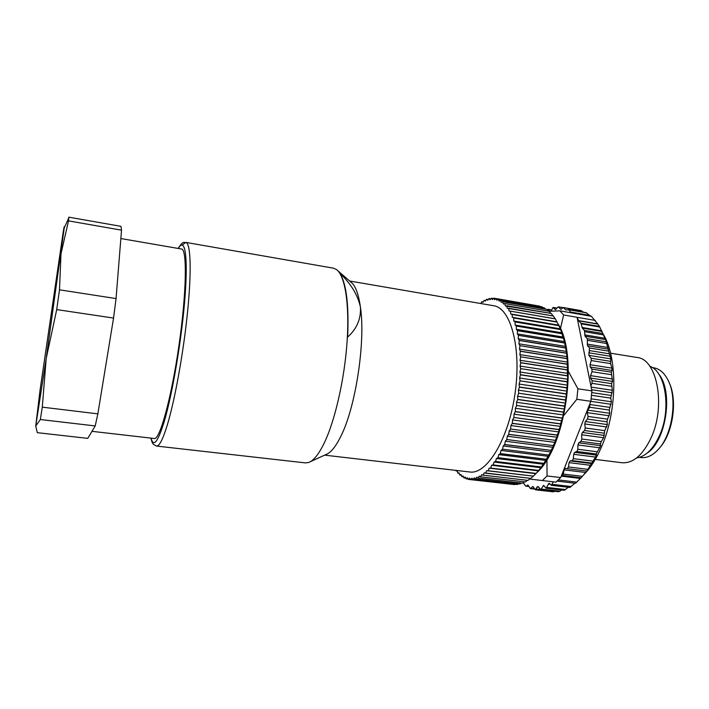 <?xml version="1.0" encoding="UTF-8"?>
<svg xmlns="http://www.w3.org/2000/svg" width="709" height="709" viewBox="0 0 709 709"><rect width="100%" height="100%" fill="white"/><g stroke="black" fill="none" stroke-linecap="round" stroke-linejoin="round"><path stroke-width="1.06" d="M91.975 431.329L154.287 438.499C159.764 440.147 171.436 398.068 178.978 345.354C186.591 292.64 187.238 248.983 181.522 249.019L120.858 238.543M156.529 446.067L305.419 462.897L308.672 462.481C313.582 460.735 318.758 454.283 324.19 443.125C335.082 420.526 344.663 378.606 347.126 341.064C349.617 303.487 344.866 275.393 336.412 269.491L333.407 268.179L185.811 242.389C190.553 242.93 191.714 269.42 187.743 310.037C183.799 350.565 175.176 398.777 167.492 424.354C163.008 439.101 159.348 446.342 156.529 446.067L153.525 444.446C153.091 443.417 152.541 444.605 150.875 438.109M349.652 281.021L493.641 305.739C510.71 307.848 521.709 347.897 515.026 393.655C508.548 439.438 486.711 474.773 469.748 471.99L324.625 455.143M310.32 461.719L326.034 454.496C330.669 452.812 335.499 446.962 340.515 436.966C355.537 408.118 365.755 341.676 360.42 307.05C358.506 293.703 355.306 285.364 350.822 282.04L337.776 270.687M347.64 337.067C356.875 328.799 361.129 318.793 360.42 307.05C357.797 295.033 350.973 283.786 339.939 273.337C346.444 284.008 349.005 305.251 347.64 337.067M63.269 231.595L39.988 390.641L35.734 426.029L46.174 358.612L64.235 227.952C64.448 225.373 64.129 226.588 63.269 231.595M68.525 220.88L121.523 230.159L120.964 226.348L68.835 217.167L68.525 220.88L61.001 253.733L59.494 289.821L116.054 298.578L113.555 318.057L97.851 413.852L95.201 425.932L87.765 438.375L37.311 432.676L35.734 426.029L40.342 419.524L95.201 425.932M121.523 230.159L116.054 298.578M59.494 289.821L56.711 309.594L113.555 318.057M97.851 413.852L42.301 407.161L40.342 419.524M56.711 309.594L46.174 358.612L42.301 407.161M595.276 459.397L621.926 462.738C633.243 463.518 643.081 454.974 651.42 437.116C666.088 405.043 656.818 358.772 637.054 357.487L610.546 353.179M595.321 320.441L577.055 317.295L578.633 320.61L597.696 323.88L591.377 316.311L559.897 310.843L563.62 314.973L577.055 317.295L590.881 385.829L592.015 383.339L592.086 380.671L590.579 378.074L590.562 375.628L592.024 371.693L591.918 369.123L590.216 367.023L590.039 364.692L591.271 360.553L591.102 358.24L588.851 355.36L610.768 358.878L605.628 339.62L599.442 326.406L597.864 324.11L578.783 320.84L581.008 323.251L582.319 328.099L584.446 330.429L585.022 336.19L587.291 338.689L587.495 345.744L589.525 348.013L588.851 355.36M591.271 360.553L610.6 363.62L610.768 358.878M610.6 363.62L611.894 368.131L612.089 370.444L611.309 372.145L612.523 381.424L611.539 383.622L612.337 390.287L610.75 398.121L611.415 401.781L609.244 410.041L609.758 413.285L607.56 419.161L606.993 421.793L607.383 424.567L604.759 430.638L603.589 437.719L601.294 441.574L600.426 443.958L600.683 445.669L596.251 453.964L596.499 455.116L595.525 457.057L586.857 471.024L581.15 477.769L561.608 475.305L590.845 401.321L591.891 390.872L577.897 388.789L576.834 399.291L590.845 401.321M603.474 334.533C617.69 358.151 617.335 410.378 601.888 445.979C596.694 458.253 590.641 467.86 583.737 474.8M581.061 477.76L575.602 483.219M574.839 483.192L569.939 487.455M568.37 487.278L564.284 490.282L546.001 488.2L543.661 485.39L540.621 489.689L538.184 486.498L536.979 487.056L538.716 487.251M561.67 489.981L558.736 491.727L540.621 489.689M523.251 482.732L525.741 486.144L528.152 485.293L530.421 488.607L532.911 486.507L535.41 489.813L553.357 491.833L554.722 491.284M583.507 312.226L581.203 310.639L563.354 307.52L560.837 309.363L558.293 306.82L555.369 309.691L553.109 307.431L551.035 311.198M573.235 313.156L570.674 312.031L589.463 315.301L586.192 312.722M589.463 315.301L570.851 312.164M591.377 316.311L589.649 315.434M601.294 441.574L581.841 439.013L581.61 434.794L582.346 432.481L584.544 430.54L585.262 427.997L584.748 423.955L585.35 421.527L587.477 419.09L588.045 416.44L587.265 412.656L587.717 410.156L589.728 407.25L589.888 403.74M581.841 439.013L580.981 441.415L578.748 442.815L577.897 444.96L577.844 449.293L576.869 451.5L574.636 452.351L573.687 454.301L573.359 458.661L572.287 460.637L570.098 460.921L569.061 462.649L568.476 466.956L567.333 468.676L565.206 468.401L564.116 469.872L563.292 474.064L562.202 475.526M567.333 468.676L586.52 470.998L567.333 468.676M570.674 312.031L568.547 309.727L565.853 309.975L563.354 307.52M549.962 311.251L547.906 309.31L547.197 309.806M535.41 489.813L536.979 487.056M553.206 481.81L551.442 485.337L549.094 483.184L546.001 488.2M542.367 480.551L555.953 482.129L560.713 477.565L547.047 475.961L542.367 480.551L529.614 479.027M547.047 475.961L546.94 459.565M559.897 310.843L549.183 311.295L504.737 303.549L549.165 311.278L550.671 313.298M560.447 328.595L563.62 314.973M577.897 388.789L568.379 371.401M563.85 415.359L576.834 399.291M636.629 457.934C645.642 456.605 653.308 449.072 659.627 435.326C671.547 409.332 665.636 371.445 649.807 366.234M560.713 477.565L561.608 475.305M591.891 390.872L590.881 385.829M669.092 382.506C677.795 399.982 672.992 433.429 659.716 447.751M639.447 457.367L640.945 457.553C646.564 458.209 652.103 455.763 657.553 450.215C672.549 435.61 677.99 397.767 667.718 379.537C664.049 372.677 659.423 368.769 653.849 367.811L652.351 367.572M647.149 453.113C666.407 440.918 673.594 390.951 658.546 373.829M557.159 435.025L510.569 429.034L557.114 435.166L558.772 431.914L558.887 429.645L560.447 426.401L560.518 423.964L563.327 414.942L563.283 412.195L564.515 409.058L564.435 406.018L565.534 403.111L565.357 400.089L566.367 397.12L566.11 393.991L567.014 391.129L566.677 387.903L567.475 385.155L567.058 381.85L567.749 379.235L567.227 369.832L567.723 367.67L567.023 364.072L567.43 362.077L566.278 351.416L564.426 341.596L560.429 328.843L555.342 318.82L510.409 311.145L555.386 318.899M506.802 439.518L553.135 445.598L506.802 439.518L507.298 436.212L508.77 434.316L555.244 440.36L556.946 437.249L557.114 435.166M508.725 434.449L555.244 440.36M502.566 449.169L548.686 455.054L502.566 449.169L503.222 445.961L504.737 444.481L551.026 450.339L552.914 447.282L553.135 445.598M504.675 444.605L551.026 450.339M497.975 457.686L543.838 463.376L497.975 457.686L498.781 454.629L500.306 453.583L546.364 459.264L548.686 455.054M500.244 453.689L546.364 459.264M493.127 464.909L538.707 470.439L493.127 464.909L494.076 462.064L495.573 461.462L541.366 466.983L543.838 463.376M495.52 461.559L541.366 466.983M488.138 470.758L533.39 476.129L488.138 470.758L489.192 468.162L536.128 473.39L538.707 470.439M490.584 468.082L536.128 473.39M483.068 475.145L527.975 480.392L483.068 475.145L484.22 472.85L530.757 478.389L533.39 476.129M485.541 473.187L530.757 478.389M478.043 478.043L522.577 483.175L478.043 478.043L479.249 476.076L480.48 476.82L525.342 481.934L527.425 480.321M480.48 476.82L525.342 481.934M473.116 479.452L517.278 484.495L473.116 479.452L474.374 477.831L475.5 478.956L519.981 483.999L521.496 483.051M475.5 478.956L519.981 483.999M512.315 484.336L468.392 479.39L469.659 478.132L470.661 479.603L515.434 484.282M470.661 479.603L514.761 484.61M468.392 479.39L467.391 477.751L466.114 478.814L468.135 479.045M466.114 478.814L465.193 477.015L463.916 477.893L465.724 478.105M463.916 477.893L463.066 475.943L461.798 476.634L463.429 476.82M461.798 476.634L461.018 474.534L459.769 475.048L461.258 475.216M459.769 475.048L459.069 472.814L457.837 473.133L459.21 473.293M457.837 473.133L457.208 470.785L456.002 470.918L457.278 471.068M456.002 470.918L455.852 470.377M480.782 303.532L481.863 301.706L483.201 301.937M481.863 301.706L482.962 302.309L484.194 300.359L485.7 300.581M484.256 300.332L485.328 301.112L486.596 299.304L488.226 299.553M486.658 299.278L487.686 300.253L488.98 298.578L490.779 298.87M489.042 298.569L490.025 299.721L491.364 298.205L493.358 298.542M491.417 298.205L492.356 299.544L493.712 298.188L495.972 298.578M496.025 298.533L539.691 306.137L496.025 298.533L494.652 299.712L493.765 298.197M498.294 299.233L542.093 306.855L498.294 299.233L496.912 300.235L496.087 298.542M500.51 300.306L544.556 307.981L500.51 300.306L499.118 301.121L498.356 299.26M502.663 301.742L546.843 309.408L502.663 301.742L501.263 302.371L500.563 300.341M506.722 305.721L551.345 313.467L505.34 305.942L504.79 303.603M508.619 308.255L553.419 316.01L507.254 308.273L506.775 305.783M558.914 325.591L512.35 317.34L512.084 314.379L557.194 322.037M512.128 314.468L557.239 322.125M513.635 317.951L558.958 325.688M561.936 333.638L516.338 326.06L515.133 325.023L515.053 321.851L560.5 329.463M515.089 321.957L560.535 329.57M516.338 326.06L561.971 333.753M564.329 342.846L518.439 335.348L517.34 333.895L517.464 330.571L563.212 338.104M517.49 330.686L563.247 338.22M518.439 335.348L564.355 342.97M566.039 353.047L519.892 345.664L518.926 343.812L519.245 340.391L565.277 347.827M519.272 340.524L565.295 347.959M519.892 345.664L566.057 353.179M567.023 364.072L520.663 356.831L519.848 354.606L520.371 351.15L566.624 358.47M520.379 351.301L566.642 358.603M520.663 356.831L567.032 364.213M567.244 375.708L520.716 368.627L520.078 366.083L520.778 362.662L567.227 369.832M520.778 362.813L567.235 369.974M520.716 368.627L567.244 375.867M566.695 387.743L520.06 380.83L519.591 378.012L520.477 374.698L567.067 381.699M520.468 374.848L567.058 381.85M520.06 380.83L566.677 387.903M565.374 399.938L518.678 393.211L518.412 390.163L519.458 387.017L566.128 393.841M519.44 387.176L566.11 393.991M518.678 393.211L565.357 400.089M563.318 412.044L516.613 405.504L516.542 402.295L517.73 399.38L564.435 406.018M517.703 399.539L564.408 406.168M516.613 405.504L563.283 412.195M560.562 423.814L513.91 417.477L514.025 414.171L515.337 411.548L562.024 417.982M515.31 411.699L561.989 418.133M513.91 417.477L560.518 423.964M508.77 434.316L509.177 430.983L510.569 429.034M510.613 428.892L510.923 425.551L512.288 423.415L558.887 429.645M513.874 417.628L512.545 419.932L512.288 423.415M515.337 411.548L515.363 408.278L516.586 405.663M517.73 399.38L517.561 396.251L518.66 393.371M519.458 387.017L519.085 384.074L520.043 380.99M520.477 374.698L519.919 372.003L520.716 368.777M520.778 362.662L520.051 360.278L520.672 356.973M520.371 351.15L519.475 349.112L519.91 345.806M519.245 340.391L518.217 338.734L518.456 335.481M517.464 330.571L516.312 329.313L516.365 326.175M515.053 321.851L513.803 321.017L513.679 318.049M512.084 314.379L510.764 313.972L510.453 311.224M510.409 311.145L509.062 310.95L508.672 308.326M504.737 303.549L503.346 303.975L502.716 301.786M470.723 479.603L471.99 478.158L473.054 479.461M475.562 478.938L476.794 477.139L477.972 478.079M480.551 476.785L481.73 474.649L483.006 475.19M485.603 473.133L486.711 470.687L488.067 470.82M490.646 468.011L491.647 465.281L493.065 464.989M495.573 461.462L496.46 458.501L497.913 457.784M500.306 453.583L501.041 450.437L502.504 449.284M504.737 444.481L505.313 441.211L506.758 439.651M558.329 324.252C578.739 356.928 565.605 447.397 536.81 472.664M512.332 423.273L558.931 429.503M553.188 445.465L554.996 442.381L555.191 440.493M548.739 454.939L550.725 451.943L550.964 450.454M543.9 463.278L546.302 459.37M538.778 470.359L541.304 467.071M533.452 476.067L536.066 473.461M528.045 480.339L530.341 478.398M522.648 483.148L524.474 481.881M517.348 484.486L518.492 483.857M542.979 307.688L542.155 306.882M545.682 309.204L544.556 307.981M548.243 311.074L546.896 309.452M552.967 315.868L551.345 313.467M555.129 318.784L553.419 316.01M510.923 425.551L558.772 431.914M512.545 419.932L560.447 426.401M514.025 414.171L561.962 420.729M515.363 408.278L563.327 414.942M516.542 402.295L564.515 409.058M517.561 396.251L565.534 403.111M518.412 390.163L566.367 397.12M519.085 384.074L567.014 391.129M519.591 378.012L567.475 385.155M519.919 372.003L567.749 379.235M520.078 366.083L567.829 373.395M520.051 360.278L567.723 367.67M519.848 354.606L567.43 362.077M519.475 349.112L566.943 356.654M518.926 343.812L566.278 351.416M518.217 338.734L565.445 346.391M517.34 333.895L564.426 341.596M516.312 329.313L563.247 337.067M515.133 325.023L561.909 332.805M513.803 321.017L560.429 328.843M512.35 317.34L558.798 325.174M510.764 313.972L557.035 321.833M486.711 470.687L533.203 476.129M489.192 468.162L535.853 473.674M491.647 465.281L538.477 470.865M494.076 462.064L541.056 467.71M496.46 458.501L543.581 464.235M498.781 454.629L546.045 460.433M501.041 450.437L548.429 456.33M503.222 445.961L550.725 451.943M505.313 441.211L552.914 447.282M507.298 436.212L554.996 442.381M509.177 430.983L556.946 437.249M151.044 438.127C153.498 447.645 157.903 442.062 164.284 421.385C172.624 393.309 182.009 337.28 185.076 296.194C188.195 254.921 184.783 236.868 178.313 248.46M182.381 244.959L185.811 242.389C183.888 243.293 183.746 239.713 178.136 248.434M580.981 441.415L600.426 443.958M578.748 442.815L600.683 445.669M577.897 444.96L599.814 447.804M577.844 449.293L597.244 451.775M596.251 453.964L576.869 451.5M574.636 452.351L596.499 455.116M573.687 454.301L595.525 457.057M573.359 458.661L592.68 461.072M591.59 463.03L572.287 460.637M570.098 460.921L591.855 463.615M569.061 462.649L590.801 465.326M568.476 466.956L587.699 469.296M564.116 469.872L585.731 472.478M563.292 474.064L582.399 476.342M581.158 477.751L562.326 475.526M561.271 476.164L580.423 478.424M558.391 479.94L576.869 482.102M552.373 484.344L571.215 486.516M548.243 483.981L550.211 484.203M546.834 487.411L565.534 489.547M542.917 486.002L544.406 486.17M541.366 489.086L559.915 491.186M551.558 310.028L548.128 309.434M581.61 434.794L603.589 437.719M582.346 432.481L604.334 435.423M584.544 430.54L604.033 433.164M604.759 430.638L585.262 427.997M584.748 423.955L606.771 426.969M585.35 421.527L607.383 424.567M587.477 419.09L606.993 421.793M607.56 419.161L588.045 416.44M587.265 412.656L609.297 415.766M587.717 410.156L609.758 413.285M589.728 407.25L609.244 410.041M609.651 407.356L590.136 404.547M590.836 401.356L611.123 404.29M591.146 398.83L611.415 401.781M591.519 395.303L610.75 398.121M610.99 395.436L591.758 392.591M591.66 389.72L612.195 392.777M591.138 387.114L612.337 390.287M592.015 383.339L611.486 386.272M611.539 383.622L592.086 380.671M590.579 378.074L612.523 381.424M590.562 375.628L612.487 378.996M592.024 371.693L611.433 374.707M611.309 372.145L591.918 369.123M590.216 367.023L612.089 370.444M590.039 364.692L611.894 368.131M610.272 361.298L591.102 358.24M526.06 486.055L528.817 486.365M530.881 488.395L534.568 488.811M536.226 488.997L540.258 489.449M527.434 485.089L528.054 485.16M532.441 486.72L533.319 486.817M568.547 309.727L586.565 312.873M563.62 307.671L581.54 310.808M558.55 306.97L562.849 307.724M553.366 307.582L556.875 308.202M565.587 309.815L566.234 309.93M560.571 309.204L561.138 309.301M555.112 309.541L555.67 309.638M581.008 323.251L599.442 326.406M581.291 323.88L599.805 327.035M584.446 330.429L603.058 333.567M584.783 331.75L603.643 334.923M587.291 338.689L606.098 341.809M587.619 340.355L606.638 343.502M589.525 348.013L608.526 351.106M589.622 350.609L609.217 353.782M582.036 327.469L601.781 330.819M582.319 328.099L602.101 331.449M584.686 334.861L605.105 338.273M585.022 336.19L605.628 339.62M587.176 344.078L608.136 347.516M587.495 345.744L608.597 349.191M588.78 352.798L610.165 356.246M64.235 227.952L68.8 217.805M575.584 483.281L557.106 481.127M569.939 487.464L551.442 485.337M551.584 309.948L547.906 309.31M528.905 486.507L525.741 486.144M534.746 489.095L530.421 488.607M586.281 312.713L568.272 309.567M562.955 307.635L558.293 306.82M556.946 308.105L553.109 307.431"/></g></svg>

